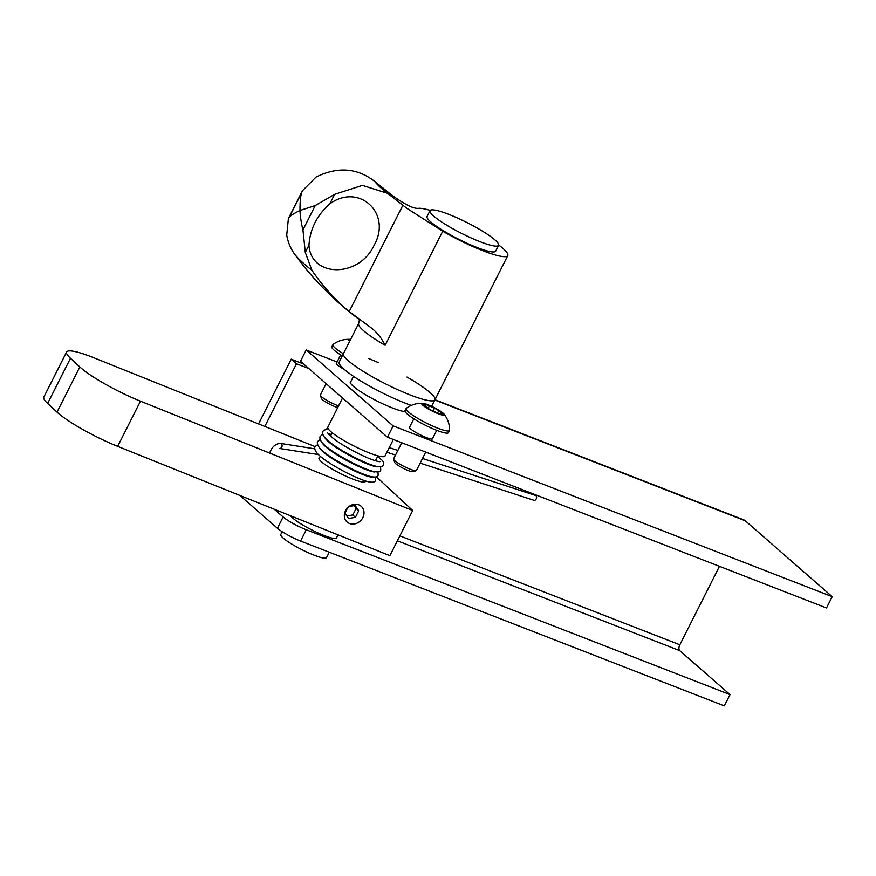 <?xml version="1.0" encoding="UTF-8"?>
<svg xmlns="http://www.w3.org/2000/svg" width="876" height="876" viewBox="0 0 876 876"><rect width="100%" height="100%" fill="white"/><g stroke="black" fill="none" stroke-linecap="round" stroke-linejoin="round"><path stroke-width="1.31" d="M350.958 381.356A32.346 5.092 26.8 0 0 350.356 381.848A32.346 5.092 26.8 0 0 353.444 386.404A32.346 5.092 26.8 0 0 379.385 402.204A32.346 5.092 26.8 0 0 405.15 411.665M336.57 362.993A12.976 2.048 26.8 0 0 336.285 363.562A12.976 2.048 26.8 0 0 337.523 365.029A12.976 2.048 26.8 0 0 344.41 369.541M409.749 426.886A12.976 2.048 26.8 0 0 409.464 427.466A12.976 2.048 26.8 0 0 410.702 428.933A12.976 2.048 26.8 0 0 422.396 435.876A12.976 2.048 26.8 0 0 432.328 439.018A12.976 2.048 26.8 0 0 432.624 438.438M336.789 537.273A25.941 4.084 -153.2 0 1 336.778 537.995A25.941 4.084 -153.2 0 1 318.174 532.991A25.941 4.084 -153.2 0 1 292.956 518.253A25.941 4.084 -153.2 0 1 290.733 515.855M719.459 566.334L679.842 644.78A4.719 2.442 -68.7 0 0 679.667 650.616L730.015 694.58L724.31 705.87L300.567 541.05A19.217 3.022 -153.2 0 1 277.418 528.25L283.123 516.96L274.298 509.263M239.794 495.4L277.418 528.25M303.622 364L291.248 359.193L258.551 423.918M337.074 361.985L306.206 349.984L300.501 361.273L387.444 437.19L393.149 425.9L306.206 349.984M434.967 399.741L743.812 519.873A17.531 9.088 -68.7 0 1 745.257 520.76L832.2 596.665L393.149 425.9M832.2 596.665L826.495 607.966L387.444 437.19M264.815 426.437L296.482 363.759L291.248 359.193M308.856 368.566L296.482 363.759M283.123 516.96A19.217 3.022 26.8 0 0 306.272 529.761L300.567 541.05M730.015 694.58L306.272 529.761M345.527 510.697A10.567 9.154 132.9 0 0 346.984 521.921A10.567 9.154 132.9 0 0 362.806 517.639A10.567 9.154 132.9 0 0 361.361 506.427A10.567 9.154 132.9 0 0 345.527 510.697M319.565 457.71A25.941 4.084 26.8 0 0 318.995 458.137A25.941 4.084 26.8 0 0 351.637 478.646A25.941 4.084 26.8 0 0 365.303 481.526A25.941 4.084 26.8 0 0 365.325 480.869M375.355 477.059L375.563 480.398C375.07 482.183 372.661 482.632 368.325 481.734C357.2 479.26 327.657 463.787 318.525 454.666C313.301 449.673 314.878 446.377 315.119 446.64L93.612 357.682A51.246 8.07 26.8 0 0 66.62 351.977A51.246 8.07 26.8 0 0 70.474 358.262L79.847 366.956A51.246 8.07 26.8 0 0 140.467 401.186L412.695 510.511L376.395 476.807M412.695 510.511L389.875 555.68L117.658 446.355A51.246 8.07 -153.2 0 1 57.028 412.125L79.847 366.956M70.474 358.262L47.654 403.431L57.028 412.125M47.654 403.431A51.246 8.07 -153.2 0 1 43.8 397.146L66.62 351.977M498.707 245.017A51.246 8.07 -153.2 0 1 503.919 249.31A51.246 8.07 -153.2 0 1 507.784 255.584A51.246 8.07 -153.2 0 1 480.782 249.89A51.246 8.07 -153.2 0 1 442.741 231.209L406.836 208.313L383.655 190.289A106.533 16.775 -153.2 0 1 374.665 181.376L390.838 194.33C403.913 204.009 413.012 208.685 418.137 208.379A51.246 8.07 -153.2 0 1 430.193 210.404M430.006 210.667L427.061 216.492A38.434 6.055 26.8 0 0 475.427 246.868A38.434 6.055 26.8 0 0 495.674 251.149L498.608 245.324A38.434 6.055 26.8 0 0 450.253 214.948A38.434 6.055 26.8 0 0 430.006 210.667A38.434 6.055 26.8 0 0 478.362 241.042A38.434 6.055 26.8 0 0 498.608 245.324M371.807 328.314L371.665 328.215C377.282 332.694 381.772 338.388 385.111 345.308C374.829 339.308 367.307 334.128 362.533 329.759A51.246 8.07 -153.2 0 1 358.667 323.474L343.469 353.575A51.246 8.07 26.8 0 0 347.323 359.861A51.246 8.07 26.8 0 0 397.003 389.371A51.246 8.07 26.8 0 0 434.945 399.785A51.246 8.07 26.8 0 0 406.957 377.052M371.665 328.215L349.185 311.549C334.971 299.636 322.565 285.915 311.955 270.388L305.297 252.387L302.954 229.862C301.443 224.486 300.03 215.135 300.03 210.481L315.24 205.542L334.621 194.341L362.434 185.383L387.301 193.235M374.665 181.376C357.145 167.864 337.599 166.429 316.039 177.083L302.417 190.782L301.585 192.862C300.479 196.355 299.953 202.214 299.997 210.459C294.424 213.175 290.854 215.419 289.299 217.193L288.39 218.551L286.715 235.129C287.963 242.225 290.657 248.664 294.785 254.445L303.556 265.954C319.915 286.178 338.508 304.049 359.346 319.543M305.297 252.387L308.965 245.149C310.783 277.922 359.488 277.911 374.249 244.984C392.12 213.35 359.04 182.569 329.825 203.845L334.621 194.341M308.965 245.149C310.071 228.877 317.024 215.113 329.825 203.845M420.162 463.108L533.933 500.316A2.562 1.763 -71.9 0 0 536.189 498.937A2.562 1.763 -71.9 0 0 535.521 495.444L422.506 458.476M282.181 531.721L280.78 534.502A25.623 4.03 26.8 0 0 290.909 543.569A25.623 4.03 26.8 0 0 314.101 555.187A25.623 4.03 26.8 0 0 326.518 557.607L329.245 552.208M342.56 398L327.821 427.16A32.029 5.048 26.8 0 0 340.49 438.493A32.029 5.048 26.8 0 0 369.475 453.012A32.029 5.048 26.8 0 0 384.991 456.046L393.357 439.489M507.784 255.584L434.945 399.785A51.246 8.07 26.8 0 1 410.121 394.934A51.246 8.07 26.8 0 1 363.737 371.698A51.246 8.07 26.8 0 1 343.469 353.575L339.187 362.04A51.246 8.07 26.8 0 0 359.456 380.173A51.246 8.07 26.8 0 0 405.84 403.398A51.246 8.07 26.8 0 0 411.271 405.413M378.366 362.609A51.246 8.07 26.8 0 0 368.292 358.415M337.731 407.548A10.381 1.632 -153.2 0 1 332.015 405.358A10.381 1.632 -153.2 0 1 321.481 398.536L320.397 395.361A12.811 2.015 26.8 0 0 333.395 403.781A12.811 2.015 26.8 0 0 338.563 405.895M343.37 353.762A24.342 3.833 -153.2 0 1 332.924 344.64A24.342 3.833 -153.2 0 1 333.121 344.399C338.005 340.863 343.436 339.176 349.415 339.351A12.68 1.993 -153.2 0 1 350.564 339.516M332.924 344.64L331.84 346.786A24.342 3.833 26.8 0 0 342.286 355.908M326.135 383.655L320.397 394.999A12.811 2.015 26.8 0 0 320.397 395.361M349.644 341.333A12.68 1.993 -153.2 0 1 349.415 339.351M350.477 339.702L349.316 339.494L350.17 340.315M416.155 470.675L412.957 471.682A10.381 1.632 -153.2 0 1 409.453 471.003A10.381 1.632 -153.2 0 1 400.08 466.601A10.381 1.632 -153.2 0 1 394.671 462.44L393.587 459.265A12.811 2.015 26.8 0 0 400.266 464.411A12.811 2.015 26.8 0 0 411.829 469.832A12.811 2.015 26.8 0 0 416.155 470.675A12.811 2.015 26.8 0 0 416.45 470.456L425.736 452.082M424.718 404.811A3.657 0.58 -153.2 0 1 423.645 404.394L421.904 403.956L424.17 405.566A3.657 0.58 -153.2 0 1 427.291 407.789A3.657 0.58 -153.2 0 1 427.203 407.855L431.518 410.34A3.657 0.58 -153.2 0 1 436.576 412.705L440.365 414.009A3.657 0.58 -153.2 0 1 440.015 413.483A3.657 0.58 -153.2 0 1 442.402 414.085L444.143 414.523L441.865 412.903A3.657 0.58 -153.2 0 1 438.756 410.691A3.657 0.58 -153.2 0 1 438.843 410.625L434.529 408.139A3.657 0.58 -153.2 0 1 433.708 407.909A3.657 0.58 -153.2 0 1 429.47 405.774L425.67 404.471A3.657 0.58 -153.2 0 1 426.032 404.986A3.657 0.58 -153.2 0 1 424.718 404.811M426.273 404.143A12.68 1.993 -153.2 0 1 444.022 414.074A12.68 1.993 -153.2 0 1 439.774 414.337A12.68 1.993 -153.2 0 1 425.955 407.526A12.68 1.993 -153.2 0 1 422.604 403.256A12.68 1.993 -153.2 0 1 426.273 404.143M444.022 414.074C447.713 418.783 449.574 424.148 449.629 430.182A24.342 3.833 -153.2 0 1 449.552 430.488A24.342 3.833 -153.2 0 1 440.781 429.295A24.342 3.833 -153.2 0 1 417.25 418.082A24.342 3.833 -153.2 0 1 406.103 408.545A24.342 3.833 -153.2 0 1 406.311 408.304C411.194 404.767 416.626 403.08 422.604 403.256M406.103 408.545L405.019 410.68A24.342 3.833 26.8 0 0 416.166 420.217A24.342 3.833 26.8 0 0 439.697 431.441A24.342 3.833 26.8 0 0 448.479 432.635L449.552 430.488M401.745 442.752L393.576 458.904A12.811 2.015 26.8 0 0 393.587 459.265M347.673 507.708L344.936 513.139L348.517 518.504L355.404 517.344L358.7 510.828L355.108 505.463L349.086 506.481M346.819 515.964L352.831 514.957L355.404 517.344M352.831 514.957L356.116 508.43L354.233 505.616M356.116 508.43L358.7 510.828M745.257 520.76L434.825 400.014M679.842 644.78L399.872 535.882M679.667 650.616L397.386 540.82M140.467 401.186L117.658 446.355M480.782 249.89A382.407 181.113 111.9 0 1 475.427 246.868M358.667 323.474L359.445 319.609M349.185 311.549L402.796 205.422M442.741 231.209L385.111 345.308M311.955 270.388A147.902 23.291 -153.2 0 1 294.785 254.445M301.585 192.862L289.299 217.193M315.24 205.542L302.954 229.862M314.736 448.819L280.167 443.365A2.562 2.278 98.9 0 1 279.466 448.446L318.437 454.578M423.283 405.095L423.645 404.394M427.981 408.72L429.47 405.774M441.46 413.713L441.865 412.903M433.138 410.877L434.529 408.139M288.39 218.551L302.417 190.782M320.89 449.749L321.492 449.859M315.119 446.64L317.55 444.636M323.485 444.603L324.098 444.712M377.95 471.912L378.169 475.252C377.665 477.037 375.256 477.475 370.931 476.577C359.806 474.113 330.263 458.641 321.131 449.519C315.907 444.526 317.484 441.219 317.714 441.482L320.145 439.478M326.091 439.456L326.693 439.566M380.556 466.766L380.764 470.094C380.272 471.879 377.863 472.328 373.537 471.43C362.412 468.956 332.858 453.483 323.726 444.362C318.503 439.369 320.079 436.073 320.32 436.336L322.751 434.332M328.697 434.299L331.139 434.803M377.633 456.418L382.396 460.524L383.469 462.276L383.37 464.948C382.878 466.733 380.469 467.171 376.132 466.273C365.007 463.809 335.464 448.337 326.332 439.215C321.109 434.222 322.686 430.926 322.926 431.178L326.584 428.901L328.204 428.813M372.114 477.135L371.293 477.091C366.639 476.38 358.492 473.062 346.841 467.127C333.11 459.758 324.262 453.713 320.298 449.027L319.828 448.216M374.72 471.978L373.888 471.934C369.245 471.222 361.098 467.904 349.447 461.98C335.705 454.6 326.858 448.567 322.894 443.869L322.423 443.059M377.315 466.831L376.494 466.788C371.851 466.076 363.693 462.758 352.043 456.823C338.311 449.454 329.464 443.42 325.5 438.723L325.029 437.912M379.921 461.674L379.1 461.63C374.446 460.918 366.299 457.6 354.649 451.677C340.917 444.296 332.07 438.263 328.106 433.565L327.635 432.755M397.868 450.417L389.262 447.603M280.167 443.365C275.425 443.913 272.02 446.902 269.928 452.345M331.358 434.365L328.401 433.949M395.525 455.049L386.918 452.235M377.917 455.859L375.432 460.765M365.281 480.858L364.734 481.953M338.016 534.842L336.209 538.422M332.179 432.755L330.493 436.084M320.298 456.265L318.995 458.849M350.312 382.637L353.499 376.33M431.627 406.344L434.945 399.785M410.351 405.84L410.68 405.205M336.285 363.562L340.655 354.889M432.339 439.018L436.708 430.346M409.464 427.466L413.844 418.794M439.632 414.238L440.015 413.483M437.463 413.242L438.756 410.691M425.407 406.234L426.032 404.986"/></g></svg>
